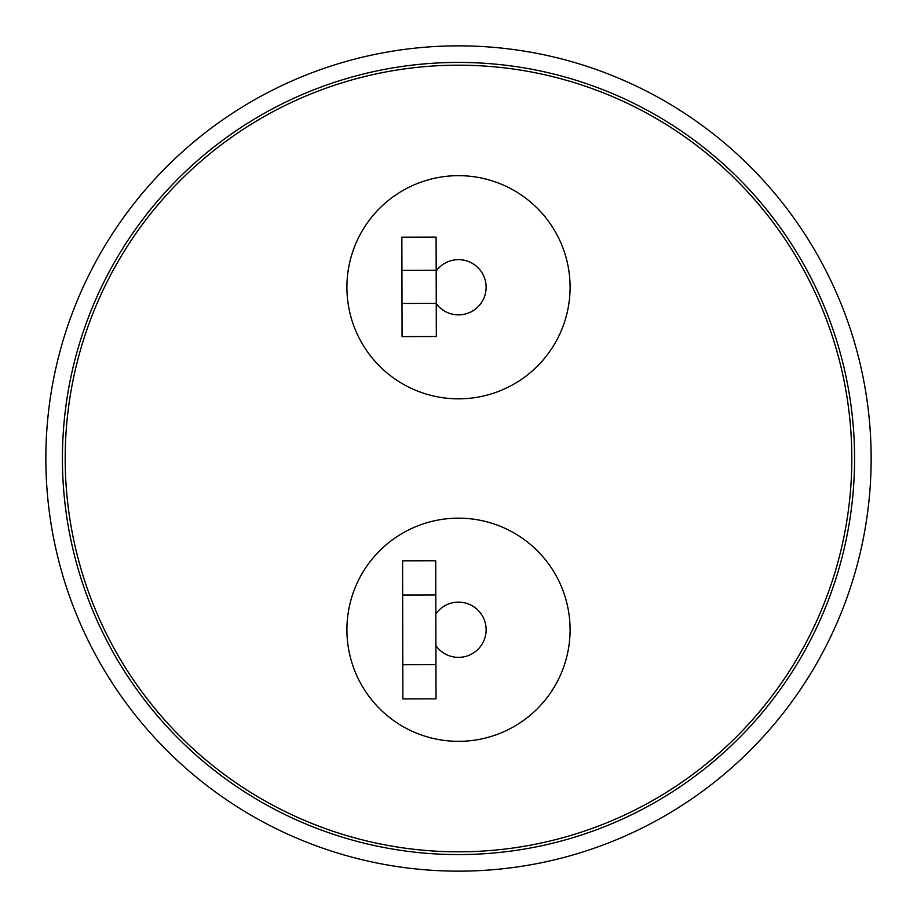 <?xml version="1.0" encoding="UTF-8"?>
<svg xmlns="http://www.w3.org/2000/svg" width="917" height="917" viewBox="0 0 917 917"><rect width="100%" height="100%" fill="white"/><g stroke="black" fill="none" stroke-linecap="round" stroke-linejoin="round"><path stroke-width="1.38" d="M458.5 45.85A412.65 412.65 0 0 1 871.15 458.5A412.65 412.65 0 0 1 458.5 871.15A412.65 412.65 0 0 1 45.85 458.5A412.65 412.65 0 0 1 458.5 45.85M458.5 62.425A396.075 396.075 0 0 0 62.425 458.5A396.075 396.075 0 0 0 458.5 854.575A396.075 396.075 0 0 0 854.575 458.5A396.075 396.075 0 0 0 458.5 62.425M458.5 65.187A393.313 393.313 0 0 1 851.813 458.5A393.313 393.313 0 0 1 458.5 851.813A393.313 393.313 0 0 1 65.187 458.5A393.313 393.313 0 0 1 458.5 65.187M570.087 287.25A111.587 111.587 0 0 1 458.5 398.838A111.587 111.587 0 0 1 346.913 287.25A111.587 111.587 0 0 1 458.5 175.663A111.587 111.587 0 0 1 570.087 287.25M458.5 518.162A111.587 111.587 0 0 1 570.087 629.75A111.587 111.587 0 0 1 458.5 741.337A111.587 111.587 0 0 1 346.913 629.75A111.587 111.587 0 0 1 458.5 518.162M436.183 270.985A27.625 27.625 0 0 1 486.125 287.25A27.625 27.625 0 0 1 436.251 303.619M435.839 613.954A27.625 27.625 0 0 1 486.125 629.75A27.625 27.625 0 0 1 435.907 645.637M402.001 303.458L402.07 336.608L436.32 336.528L436.251 303.378L402.001 303.458L401.933 270.309L436.183 270.24L436.251 303.378M436.183 270.24L436.102 237.09L401.852 237.171L401.933 270.309M402.804 664.733L402.884 698.926L436.022 698.846L435.953 664.665L402.804 664.733L402.655 595.007L435.793 594.927L435.724 560.745L402.574 560.826L402.655 595.007M435.953 664.665L435.793 594.927"/></g></svg>
